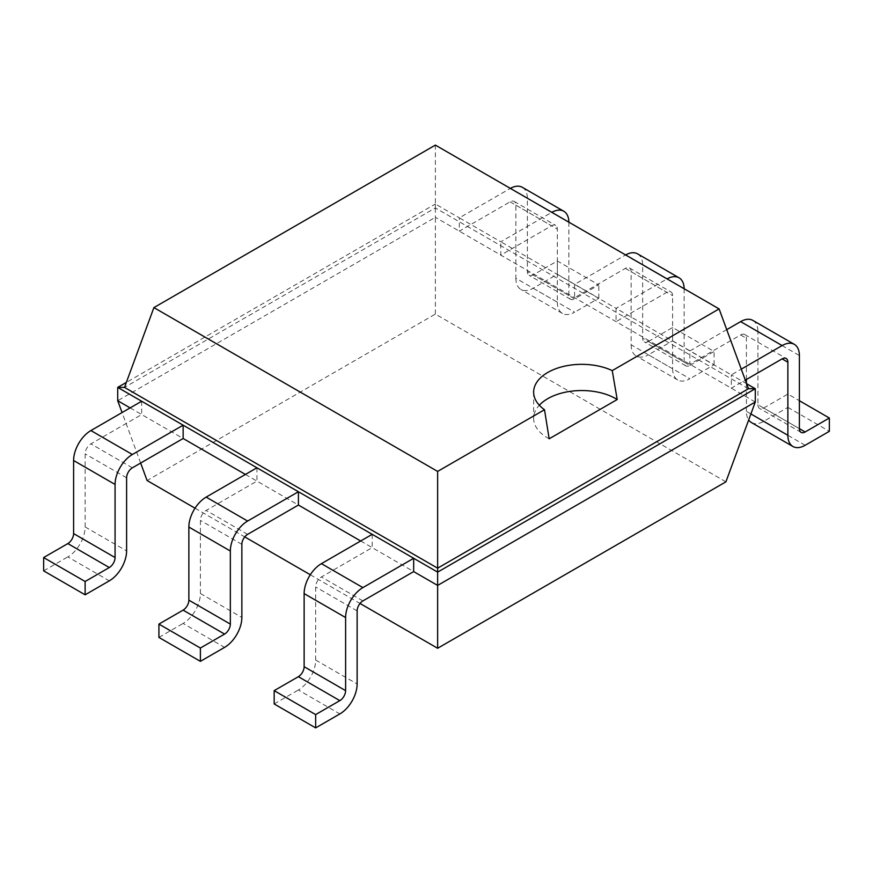 <?xml version="1.0" encoding="UTF-8"?>
<svg xmlns="http://www.w3.org/2000/svg" width="873" height="873" viewBox="0 0 873 873"><rect width="100%" height="100%" fill="white"/><g stroke="black" fill="none" stroke-linecap="round" stroke-linejoin="round"><path stroke-width="0.65" stroke-dasharray="4.37 3.27" d="M195.039 508.206L244.756 536.906M310.297 574.75L360.014 603.461M725.91 481.831L435.365 314.094L147.09 480.521M360.669 540.987L413.671 571.597M245.411 474.443L298.413 505.041M130.142 407.898L183.144 438.497M140.651 463.028L122.067 412.558M435.365 314.094L435.365 217.322L117.713 400.718M755.287 402.027L435.365 217.322L435.365 204.009L126.356 382.418M141.666 401.242L141.666 414.555L90.89 443.866A8.152 4.703 120 0 0 85.128 453.851L85.128 526.954A24.455 14.121 -60 0 1 67.832 556.898L109.311 580.84M372.193 534.341L372.193 547.644L321.417 576.966A8.152 4.703 120 0 0 315.655 586.951L315.655 660.043A24.455 14.121 -60 0 1 298.37 689.986L339.837 713.939M256.935 467.786L256.935 481.099L206.159 510.421A8.152 4.703 120 0 0 200.386 520.395L200.386 593.498A24.455 14.121 -60 0 1 183.101 623.442L224.579 647.384M746.644 383.727L731.334 374.888L731.334 388.19L745.313 380.115M746.393 379.493L746.393 338.255A8.152 4.703 -60 0 0 744.713 334.523A8.152 4.703 -60 0 0 740.631 334.926L689.856 364.248L689.856 350.935L616.065 308.344L616.065 321.646L666.841 292.335A8.152 4.703 -60 0 1 670.922 291.931A8.152 4.703 -60 0 1 672.614 295.663L672.614 368.755L631.135 344.813L631.135 271.71A8.152 4.703 -60 0 0 629.444 267.978A8.152 4.703 -60 0 0 625.374 268.382L574.587 297.704L574.587 284.391L500.807 241.788L500.807 255.102L551.583 225.78A8.152 4.703 -60 0 1 555.654 225.376A8.152 4.703 -60 0 1 557.345 229.108L557.345 302.211L515.867 278.258L515.867 205.166A8.152 4.703 -60 0 0 514.186 201.434A8.152 4.703 -60 0 0 510.105 201.838L459.329 231.159L459.329 217.846L435.365 204.009L435.365 207.938L124.512 387.405M43.65 570.855L67.832 556.898M274.177 703.954L298.37 689.986M158.919 637.41L183.101 623.442M748.488 388.714L435.365 207.938L435.365 145.104M726.74 329.645L689.856 350.935L731.334 374.888L741.275 369.148M522.327 187.313A24.455 14.121 -60 0 1 527.39 198.509L527.39 271.612A8.152 4.703 120 0 0 529.082 275.344A8.152 4.703 120 0 0 533.163 274.94L557.345 260.972L598.823 284.914L574.63 298.882L533.163 274.94M515.867 278.258A24.455 14.121 120 0 0 520.93 289.454A24.455 14.121 120 0 0 533.163 288.243L557.345 274.286L557.345 260.972M551.583 212.477L510.105 188.524L459.329 217.846L500.807 241.788L551.583 212.477A24.455 14.121 -60 0 1 551.823 212.335M757.928 404.701A8.152 4.703 120 0 0 759.608 408.433A8.152 4.703 120 0 0 763.689 408.029L799.395 428.654L757.928 404.701L757.928 331.609L799.395 355.551M763.689 408.029L787.872 394.061L799.395 400.718M751.457 422.554A24.455 14.121 120 0 0 763.689 421.343L787.872 407.375L787.872 394.061M750.9 413.955L746.393 411.358A24.455 14.121 120 0 0 748.685 419.968M746.393 411.358L746.393 383.051M752.853 320.413A24.455 14.121 -60 0 1 757.928 331.609M568.869 222.179A24.455 14.121 -60 0 1 568.869 222.451L568.869 295.554A8.152 4.703 120 0 0 570.56 299.286A8.152 4.703 120 0 0 574.63 298.882M557.345 302.211A24.455 14.121 120 0 0 562.408 313.407A24.455 14.121 120 0 0 574.63 312.196L533.163 288.243M557.345 274.286L598.823 298.228L574.63 312.196M598.823 298.228L598.823 284.914M684.137 288.723A24.455 14.121 -60 0 1 684.137 289.007L684.137 362.099A8.152 4.703 120 0 0 685.829 365.831A8.152 4.703 120 0 0 689.899 365.427L648.421 341.485L672.614 327.517L714.081 351.47L689.899 365.427M666.841 279.022L625.374 255.08L574.587 284.391L616.065 308.344L666.841 279.022A24.455 14.121 -60 0 1 667.092 278.88M672.614 368.755A24.455 14.121 120 0 0 677.677 379.951A24.455 14.121 120 0 0 689.899 378.74L648.421 354.787L672.614 340.83L672.614 327.517M672.614 340.83L714.081 364.772L689.899 378.74M714.081 364.772L714.081 351.47M637.596 253.868A24.455 14.121 -60 0 1 642.659 265.054L642.659 338.157A8.152 4.703 120 0 0 644.35 341.889A8.152 4.703 120 0 0 648.421 341.485M631.135 344.813A24.455 14.121 120 0 0 636.199 355.998A24.455 14.121 120 0 0 648.421 354.787M787.872 407.375L829.35 431.317M549.182 438.781A48.135 27.794 180 0 1 533.643 418.331A48.135 27.794 180 0 1 539.328 405.236M132.369 467.819L90.89 443.866M362.895 600.908L321.417 576.966M247.626 534.363L206.159 510.421M740.631 334.926L746.393 338.255M510.105 201.838L551.583 225.78M625.374 268.382L666.841 292.335M126.607 477.793L85.128 453.851M357.133 610.893L315.655 586.951M241.865 544.348L200.386 520.395M515.867 205.166L557.345 229.108M631.135 271.71L672.614 295.663M85.128 526.954L126.607 550.896M315.655 660.043L357.133 683.985M200.386 593.498L241.865 617.44M805.168 445.285L763.689 421.343M568.869 295.554L527.39 271.612M568.869 222.451L527.39 198.509M684.137 362.099L642.659 338.157M684.137 289.007L642.659 265.054M744.713 334.523L786.18 358.476M514.186 201.434L555.654 225.376M629.444 267.978L670.922 291.931M801.087 432.375L759.608 408.433M562.408 313.407L520.93 289.454M570.56 299.286L529.082 275.344M685.829 365.831L644.35 341.889M677.677 379.951L636.199 355.998M533.643 392.13L533.643 418.331"/><path stroke-width="1.31" d="M140.651 463.028L147.09 480.521L195.039 508.206M244.756 536.906L310.297 574.75M360.014 603.461L437.635 648.268L725.91 481.831L755.287 402.027L755.287 388.714L746.644 383.727M437.635 648.268L437.635 585.423L755.287 402.027M315.655 727.896L274.177 703.954L274.177 690.641L298.37 676.684A8.152 4.703 -60 0 0 304.131 666.699L304.131 593.596A24.455 14.121 120 0 1 321.417 563.652L362.895 587.605A24.455 14.121 120 0 0 345.61 617.549L345.61 690.641A8.152 4.703 -60 0 1 339.837 700.626L315.655 714.594L315.655 727.896L339.837 713.939A24.455 14.121 -60 0 0 357.133 683.985L357.133 610.893A8.152 4.703 120 0 1 362.895 600.908L413.671 571.597L437.635 585.423L437.635 572.121L755.287 388.714L748.488 388.714L719.101 308.911L435.365 145.104L153.899 307.602L437.635 471.42L544.501 409.721A48.135 27.794 180 0 1 533.643 392.13A48.135 27.794 180 0 1 547.742 372.476A48.135 27.794 180 0 1 612.235 370.61L719.101 308.911M200.386 661.352L158.919 637.41L158.919 624.097L183.101 610.129A8.152 4.703 -60 0 0 188.863 600.155L188.863 527.052A24.455 14.121 120 0 1 206.159 497.108L247.626 521.05A24.455 14.121 120 0 0 230.341 551.005L230.341 624.097A8.152 4.703 -60 0 1 224.579 634.082L200.386 648.039L200.386 661.352L224.579 647.384A24.455 14.121 -60 0 0 241.865 617.44L241.865 544.348A8.152 4.703 120 0 1 247.626 534.363L298.413 505.041L360.669 540.987M122.067 412.558L117.713 400.718L117.713 387.405L141.666 401.242L90.89 430.564A24.455 14.121 120 0 0 73.605 460.508L73.605 533.599L115.072 557.552A8.152 4.703 -60 0 1 109.311 567.537L85.128 581.494L85.128 594.808L109.311 580.84A24.455 14.121 -60 0 0 126.607 550.896L126.607 477.793A8.152 4.703 120 0 1 132.369 467.819L183.144 438.497L245.411 474.443M117.713 400.718L130.142 407.898M413.671 571.597L413.671 558.284L437.635 572.121L437.635 568.181L748.488 388.714M183.144 438.497L183.144 425.184L413.671 558.284L362.895 587.605M298.413 505.041L298.413 491.739L247.626 521.05M745.313 380.115L782.11 358.879A8.152 4.703 -60 0 1 786.18 358.476A8.152 4.703 -60 0 1 787.872 362.208L787.872 435.3A24.455 14.121 120 0 0 792.935 446.496A24.455 14.121 120 0 0 805.168 445.285L829.35 431.317L829.35 418.014L805.168 431.971L799.395 428.654A8.152 4.703 120 0 0 801.087 432.375A8.152 4.703 120 0 0 805.168 431.971M126.356 382.418L117.713 387.405L124.512 387.405L437.635 568.181L437.635 471.42M73.605 533.599A8.152 4.703 -60 0 1 67.832 543.584L109.311 567.537M85.128 594.808L43.65 570.855L43.65 557.552L67.832 543.584M115.072 557.552L115.072 484.45L73.605 460.508M115.072 484.45A24.455 14.121 120 0 1 132.369 454.506L183.144 425.184L141.666 401.242M321.417 563.652L372.193 534.341M206.159 497.108L256.935 467.786M741.275 369.148L782.11 345.566A24.455 14.121 -60 0 1 794.332 344.355A24.455 14.121 -60 0 1 799.395 355.551L799.395 428.654M510.345 188.393A24.455 14.121 -60 0 1 522.327 187.313L563.805 211.266A24.455 14.121 -60 0 1 568.869 222.179M748.685 419.968A24.455 14.121 120 0 0 751.457 422.554L792.935 446.496M746.393 383.051L746.393 379.493M794.332 344.355L752.853 320.413A24.455 14.121 -60 0 0 740.631 321.624L726.74 329.645M551.823 212.335A24.455 14.121 -60 0 1 563.805 211.266M667.092 278.88A24.455 14.121 -60 0 1 679.074 277.81A24.455 14.121 -60 0 1 684.137 288.723M625.614 254.938A24.455 14.121 -60 0 1 637.596 253.868L679.074 277.81M124.512 387.405L153.899 307.602M85.128 581.494L43.65 557.552M315.655 714.594L274.177 690.641M200.386 648.039L158.919 624.097M539.328 405.236A48.135 27.794 180 0 1 547.742 398.677A48.135 27.794 180 0 1 617.2 399.518L612.235 370.61M617.222 399.496L549.161 438.803L544.501 409.721M799.395 400.718L829.35 418.014M782.11 358.879L787.872 362.208M132.369 454.506L90.89 430.564M304.131 666.699L345.61 690.641M304.131 593.596L345.61 617.549M298.37 676.684L339.837 700.626M188.863 600.155L230.341 624.097M183.101 610.129L224.579 634.082M188.863 527.052L230.341 551.005M787.872 435.3L750.9 413.955M740.631 321.624L782.11 345.566"/></g></svg>
